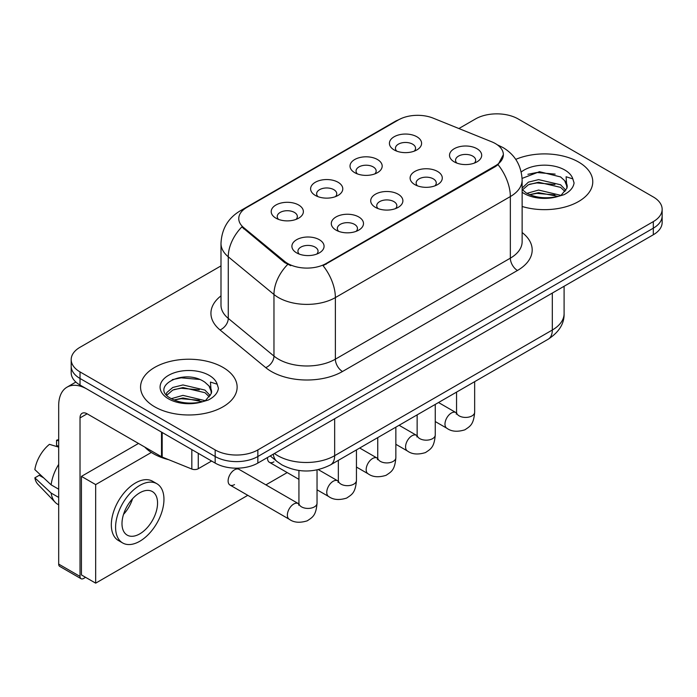 <?xml version="1.0" encoding="UTF-8"?>
<svg xmlns="http://www.w3.org/2000/svg" width="697" height="697" viewBox="0 0 697 697"><rect width="100%" height="100%" fill="white"/><g stroke="black" fill="none" stroke-linecap="round" stroke-linejoin="round"><path stroke-width="1.05" d="M354.721 172.664L354.721 172.664A16.092 9.296 180 0 1 354.721 159.526A16.092 9.296 180 0 1 377.478 159.526A16.092 9.296 180 0 1 377.478 172.664A16.092 9.296 180 0 1 354.721 172.664M374.838 173.893A10.063 5.811 0 0 0 376.162 171.018A10.063 5.811 0 0 0 373.209 166.914A10.063 5.811 0 0 0 362.248 165.651A10.063 5.811 0 0 0 356.045 171.018A10.063 5.811 0 0 0 357.361 173.893M315.314 195.413L315.314 195.413A16.092 9.296 180 0 1 315.314 182.274A16.092 9.296 180 0 1 338.08 182.274A16.092 9.296 180 0 1 338.08 195.413A16.092 9.296 180 0 1 315.314 195.413M335.44 196.641A10.063 5.811 0 0 0 336.756 193.766A10.063 5.811 0 0 0 333.811 189.662A10.063 5.811 0 0 0 322.842 188.408A10.063 5.811 0 0 0 316.638 193.766A10.063 5.811 0 0 0 317.954 196.641M275.907 218.161L275.907 218.161A16.092 9.296 180 0 1 275.907 205.023A16.092 9.296 180 0 1 298.673 205.023A16.092 9.296 180 0 1 298.673 218.161A16.092 9.296 180 0 1 275.907 218.161M296.033 219.398A10.063 5.811 0 0 0 297.349 216.523A10.063 5.811 0 0 0 294.404 212.411A10.063 5.811 0 0 0 283.444 211.156A10.063 5.811 0 0 0 277.232 216.523A10.063 5.811 0 0 0 278.547 219.398M394.127 149.916L394.127 149.916A16.092 9.296 180 0 1 394.127 136.769A16.092 9.296 180 0 1 416.884 136.769A16.092 9.296 180 0 1 416.884 149.916A16.092 9.296 180 0 1 394.127 149.916M414.245 151.144A10.063 5.811 0 0 0 415.56 148.269A10.063 5.811 0 0 0 412.615 144.166A10.063 5.811 0 0 0 401.655 142.902A10.063 5.811 0 0 0 395.443 148.269A10.063 5.811 0 0 0 396.767 151.144M414.82 184.609L414.82 184.609A16.092 9.296 180 0 1 414.82 171.471A16.092 9.296 180 0 1 437.585 171.471A16.092 9.296 180 0 1 437.585 184.609A16.092 9.296 180 0 1 414.82 184.609M434.945 185.846A10.063 5.811 0 0 0 436.261 182.971A10.063 5.811 0 0 0 433.316 178.868A10.063 5.811 0 0 0 422.356 177.604A10.063 5.811 0 0 0 416.144 182.971A10.063 5.811 0 0 0 417.459 185.846M375.422 207.366L375.422 207.366A16.092 9.296 180 0 1 375.422 194.219A16.092 9.296 180 0 1 398.179 194.219A16.092 9.296 180 0 1 398.179 207.366A16.092 9.296 180 0 1 375.422 207.366M395.539 208.595A10.063 5.811 0 0 0 396.854 205.72A10.063 5.811 0 0 0 393.91 201.616A10.063 5.811 0 0 0 382.949 200.353A10.063 5.811 0 0 0 376.737 205.72A10.063 5.811 0 0 0 378.062 208.595M336.015 230.115L336.015 230.115A16.092 9.296 180 0 1 336.015 216.967A16.092 9.296 180 0 1 358.772 216.967A16.092 9.296 180 0 1 358.772 230.115A16.092 9.296 180 0 1 336.015 230.115M356.132 231.343A10.063 5.811 0 0 0 357.456 228.468A10.063 5.811 0 0 0 354.503 224.364A10.063 5.811 0 0 0 343.543 223.101A10.063 5.811 0 0 0 337.331 228.468A10.063 5.811 0 0 0 338.655 231.343M296.608 252.863L296.608 252.863A16.092 9.296 180 0 1 296.608 239.724A16.092 9.296 180 0 1 319.365 239.724A16.092 9.296 180 0 1 319.365 252.863A16.092 9.296 180 0 1 296.608 252.863M316.726 254.091A10.063 5.811 0 0 0 318.05 251.216A10.063 5.811 0 0 0 315.105 247.113A10.063 5.811 0 0 0 304.136 245.858A10.063 5.811 0 0 0 297.933 251.216A10.063 5.811 0 0 0 299.248 254.091M454.226 161.861L454.226 161.861A16.092 9.296 180 0 1 454.226 148.722A16.092 9.296 180 0 1 476.983 148.722A16.092 9.296 180 0 1 476.983 161.861A16.092 9.296 180 0 1 454.226 161.861M474.343 163.098A10.063 5.811 0 0 0 475.668 160.223A10.063 5.811 0 0 0 472.723 156.111A10.063 5.811 0 0 0 461.754 154.856A10.063 5.811 0 0 0 455.55 160.223A10.063 5.811 0 0 0 456.866 163.098M491.786 141.831A27.157 15.682 180 0 1 495.41 143.591A27.157 15.682 180 0 1 503.365 154.673A27.157 15.682 180 0 1 495.41 165.764L326.126 263.501A27.157 15.682 180 0 1 284.672 261.401L243.662 227.588A27.157 15.682 180 0 1 238.757 218.597A27.157 15.682 180 0 1 246.712 207.506L398.431 119.91A27.157 15.682 180 0 1 433.212 118.159L491.786 141.831M578.632 162.07A48.285 27.88 0 0 0 515.754 159.378A48.285 27.88 0 0 1 578.632 162.07A48.285 27.88 0 0 1 592.772 181.778A48.285 27.88 0 0 0 578.632 162.07M222.988 367.397A48.285 27.88 0 0 0 170.373 361.351A48.285 27.88 0 0 0 140.567 387.105A48.285 27.88 0 0 0 154.708 406.813A48.285 27.88 0 0 0 207.331 412.859A48.285 27.88 0 0 0 237.137 387.105A48.285 27.88 0 0 0 222.988 367.397A48.285 27.88 0 0 0 170.373 361.351A48.285 27.88 0 0 0 140.567 387.105A48.285 27.88 0 0 0 154.708 406.813A48.285 27.88 0 0 0 207.331 412.859A48.285 27.88 0 0 0 237.137 387.105A48.285 27.88 0 0 0 222.988 367.397M503.365 154.673L498.041 164.658L495.41 166.574L323.068 265.679A35.207 20.326 60 0 1 335.37 297.584A40.234 23.228 180 0 1 278.469 297.584A40.234 23.228 180 0 1 273.965 294.483L228.267 256.801A40.234 23.228 180 0 1 220.993 243.48L220.993 305.077A40.234 23.228 0 0 0 228.267 318.398L273.965 356.08A40.234 23.228 0 0 0 278.469 359.182A40.234 23.228 0 0 0 335.37 359.182L510.343 258.16A40.234 23.228 0 0 0 522.131 241.737L522.131 180.14A40.234 23.228 180 0 1 510.343 196.563A35.207 20.326 -120 0 0 498.041 164.658M220.993 265.888L80.024 347.272A30.18 17.425 0 0 0 71.19 359.591L71.19 372.729A30.18 17.425 0 0 0 80.024 385.049L215.164 463.078L215.164 456.509A30.18 17.425 0 0 0 257.846 456.509L653.316 228.18A30.18 17.425 0 0 0 662.15 215.861A30.18 17.425 0 0 1 653.316 228.18L257.846 456.509A30.18 17.425 0 0 1 215.164 456.509L80.024 378.48L215.164 456.509L215.164 449.931A30.18 17.425 0 0 0 257.846 449.931L653.316 221.611A30.18 17.425 0 0 0 662.15 209.292A30.18 17.425 0 0 0 653.316 196.972L518.167 118.952A30.18 17.425 0 0 0 475.493 118.952L458.896 128.536M71.19 366.16A30.18 17.425 0 0 0 80.024 378.48A30.18 17.425 0 0 1 71.19 366.16M290.771 265.679L284.672 262.595L241.842 226.926A35.207 23.55 129.5 0 0 228.267 256.801L228.267 318.398A10.063 6.726 -50.5 0 1 220.025 329.942A50.297 29.039 180 0 1 220.993 295.868M522.131 206.486A48.285 27.88 0 0 0 592.772 181.778A48.285 27.88 0 0 1 522.131 206.486M71.19 359.591A30.18 17.425 0 0 0 80.024 371.91L215.164 449.931M215.164 463.078A30.18 17.425 0 0 0 257.846 463.078L653.316 234.758A30.18 17.425 0 0 0 662.15 222.439L662.15 209.292M522.131 189.497L526.261 192.956C535.061 197.73 545.463 198.941 557.461 196.606L563.847 194.751C569.989 191.597 573.396 187.659 574.075 182.945L572.812 178.868L566.095 176.759L566.888 188.268L567.227 186.709A22.74 13.13 0 0 0 564.657 180.645L560.588 176.933L539.478 171.689L522.088 178.406M566.888 188.268L561.338 194.968M526.932 193.348L538.598 190.046L560.806 195.352M529.607 194.663L538.598 192.66L558.28 196.432M522.131 188.042L528.404 182.144L538.598 179.617L560.562 184.757L565.851 190.255M522.462 189.88L528.404 184.757L538.598 182.231L560.562 187.362L564.971 191.492M564.657 180.645L567.21 187.023M527.899 174.311L536.812 172.507L555.161 174.119M529.581 184.243L536.812 182.936L554.934 184.487M529.615 194.672L536.812 193.365L554.934 194.916M144.749 447.056A50.297 29.039 0 0 0 153.288 453.634A50.297 29.039 0 0 0 168.744 459.715M211.261 393.596L211.592 392.036A22.74 13.13 0 0 0 209.022 385.972L204.953 382.261C183.991 367.432 149.062 386.783 170.626 398.283C179.425 403.049 189.828 404.269 201.825 401.934L208.211 400.069C214.354 396.924 217.76 392.986 218.44 388.264L217.176 384.195L210.45 382.078L211.252 393.596L205.702 400.296M171.296 398.675L182.963 395.373L205.171 400.67M199.298 400.244L181.176 398.693L173.98 399.991L182.963 397.978L202.644 401.751M166.2 394.458L166.888 392.489L172.769 387.471L182.963 384.944L204.927 390.076L210.215 395.582M166.827 395.208L172.769 390.076L182.963 387.549L204.927 392.69L209.335 396.82M209.022 385.972L211.574 392.341M172.264 379.638L181.176 377.826L199.525 379.447M173.945 389.571L181.176 388.255L199.298 389.815M198.27 453.32L198.27 468.724L211.609 461.022M161.512 432.096L87.142 389.161A40.234 23.228 -120 0 0 67.025 387.166A40.234 23.228 -120 0 0 58.687 405.584L58.687 564.1L80.024 576.419L80.024 417.904A10.063 5.811 60 0 1 82.107 413.304A10.063 5.811 60 0 1 87.142 413.8L161.512 456.735L161.512 432.096A5.027 2.901 0 0 0 162.183 432.419M80.024 576.419A5.027 2.901 120 0 0 81.07 578.719L59.733 566.4A5.027 2.901 -60 0 1 58.687 564.1M81.07 578.719A5.027 2.901 120 0 0 83.579 578.466L85.574 577.316M198.27 468.724A5.027 2.901 180 0 1 191.832 469.046L162.183 457.058A5.027 2.901 180 0 1 161.512 456.735M317.039 469.9L317.039 503.199C316.011 515.963 312.334 517.331 307.272 520.816C299.797 523.125 293.785 522.611 289.238 519.248A9.052 5.228 -60 0 1 287.852 511.999A9.052 5.228 -60 0 1 293.759 504.018A9.052 5.228 -60 0 1 294.169 503.8A9.052 5.228 -60 0 1 298.29 503.574L239.045 469.36A9.052 5.228 120 0 0 234.514 469.813A9.052 5.228 120 0 0 228.599 477.793A9.052 5.228 120 0 0 229.984 485.042A9.052 5.228 120 0 0 234.514 484.598M151.354 452.449L95.672 484.598L95.672 583.154L247.792 495.323M265.905 484.868L287.199 472.575M267.543 457.476A9.052 5.228 120 0 0 269.39 462.294A9.052 5.228 120 0 0 273.921 461.85M138.494 443.449L81.444 476.382L81.444 574.938L95.672 583.154M95.672 484.598L81.444 476.382M139.775 533.876A25.144 14.515 120 0 0 156.198 511.711A25.144 14.515 120 0 0 152.347 491.559A25.144 14.515 120 0 0 139.775 492.805A25.144 14.515 120 0 0 123.343 514.97A25.144 14.515 120 0 0 127.203 535.122A25.144 14.515 120 0 0 139.775 533.876M123.526 514.377A25.144 14.515 120 0 0 132.552 498.747M58.687 440.879L56.553 440.234L56.553 445.287L58.687 446.516M156.877 483.727L152.608 481.261A34.197 19.743 120 0 0 135.506 482.951A34.197 19.743 120 0 0 113.167 513.088A34.197 19.743 120 0 0 118.403 540.497L122.672 542.963A34.197 19.743 120 0 0 139.775 541.264A34.197 19.743 120 0 0 162.113 511.128A34.197 19.743 120 0 0 156.877 483.727A34.197 19.743 120 0 0 139.775 485.417A34.197 19.743 120 0 0 117.427 515.553A34.197 19.743 120 0 0 122.672 542.963M58.687 464.394A33.195 19.168 120 0 0 51.134 484.851L34.85 469.612A26.155 15.099 120 0 1 49.443 444.337L58.687 447.143M58.687 489.207L51.134 484.851M43.658 477.863L39.224 475.302L34.85 477.828L51.134 493.067L58.687 497.423M51.134 493.067A33.195 19.168 120 0 0 55.229 502.337A33.195 19.168 120 0 0 57.738 504.306L58.687 504.855M58.687 439.641A26.155 15.099 120 0 0 56.553 440.234M34.85 477.828A26.155 15.099 120 0 0 37.943 484.337L55.229 502.337M326.126 263.501L326.126 264.302M284.672 261.401L284.672 262.595M243.662 227.588L243.662 228.782M495.41 165.764L495.41 166.574M342.488 371.501A10.063 5.811 60 0 1 335.37 359.182L335.37 297.584L510.343 196.563L510.343 258.16A10.063 5.811 60 0 0 517.462 270.48L342.488 371.501A50.297 29.039 180 0 1 271.36 371.501A50.297 29.039 180 0 1 265.723 367.624L220.025 329.942M522.131 180.14C521.452 165.668 515.092 154.821 503.051 147.59L497.972 145.115A35.207 16.484 112 0 0 497.501 144.941M243.715 209.562A35.207 20.326 -120 0 0 240.064 210.938C228.032 218.161 221.672 229.008 220.993 243.48M240.064 210.938L395.478 121.208A35.207 20.326 60 0 1 398.144 120.084M287.678 264.459A35.207 23.55 129.5 0 0 273.965 294.483L273.965 356.08A10.063 6.726 -50.5 0 1 265.723 367.624M522.131 232.528A50.297 29.039 180 0 1 517.462 270.48M257.846 449.931L257.846 463.078M653.316 221.611L653.316 234.758M80.024 371.91L80.024 385.049M274.426 453.503A40.234 23.228 0 0 0 277.763 455.681A40.234 23.228 0 0 0 334.665 455.681L552.312 330.029A40.234 23.228 0 0 0 564.1 313.598C564.387 323.582 559.072 332.129 548.147 339.239L330.491 464.89A20.117 11.614 60 0 0 334.665 455.681L334.665 418.723M552.312 293.062L552.312 330.029A20.117 11.614 60 0 1 548.147 339.239M273.329 454.139A20.117 13.452 129.5 0 0 276.936 461.44L270.236 455.916M474.657 381.66L474.657 412.197A9.052 5.228 180 0 1 471.59 416.118A9.052 5.228 180 0 1 459.201 415.891A9.052 5.228 180 0 1 456.552 412.197L456.265 414.157M474.657 412.197C473.629 424.961 469.952 426.329 464.89 429.814C457.415 432.131 451.403 431.609 446.855 428.254A9.052 5.228 -60 0 1 445.47 420.997A9.052 5.228 -60 0 1 451.377 413.016A9.052 5.228 -60 0 1 451.787 412.798A9.052 5.228 -60 0 1 455.908 412.572L456.526 412.894M435.259 404.408L435.259 434.945A9.052 5.228 180 0 1 432.192 438.866A9.052 5.228 180 0 1 419.803 438.64A9.052 5.228 180 0 1 417.146 434.945L416.858 436.906M435.259 434.945C434.231 447.718 430.546 449.077 425.492 452.562C418.008 454.88 411.997 454.357 407.449 451.003A9.052 5.228 -60 0 1 406.063 443.745A9.052 5.228 -60 0 1 411.979 435.773A9.052 5.228 -60 0 1 412.38 435.555A9.052 5.228 -60 0 1 416.501 435.32L417.12 435.651M395.852 427.165L395.852 457.694A9.052 5.228 180 0 1 392.786 461.614A9.052 5.228 180 0 1 380.396 461.397A9.052 5.228 180 0 1 377.748 457.694L377.452 459.654M395.852 457.694C394.824 470.466 391.139 471.825 386.086 475.31C378.61 477.628 372.59 477.105 368.042 473.751A9.052 5.228 -60 0 1 366.657 466.493A9.052 5.228 -60 0 1 372.573 458.521A9.052 5.228 -60 0 1 372.973 458.304A9.052 5.228 -60 0 1 377.103 458.068L377.722 458.399M356.446 449.913L356.446 480.451A9.052 5.228 180 0 1 353.379 484.371A9.052 5.228 180 0 1 340.99 484.145A9.052 5.228 180 0 1 338.341 480.451L338.054 482.402M356.446 480.451C355.418 493.215 351.741 494.582 346.679 498.067C339.204 500.376 333.192 499.854 328.644 496.499A9.052 5.228 -60 0 1 327.25 489.25A9.052 5.228 -60 0 1 333.166 481.27A9.052 5.228 -60 0 1 333.567 481.052A9.052 5.228 -60 0 1 337.697 480.817L338.315 481.148M317.039 503.199A9.052 5.228 180 0 1 313.972 507.12A9.052 5.228 180 0 1 301.583 506.893A9.052 5.228 180 0 1 298.935 503.199L298.647 505.151M572.812 178.868A28.777 16.615 0 0 0 564.831 170.033A28.777 16.615 0 0 0 521.225 172.002M522.131 192.241A28.777 16.615 0 0 0 524.144 193.531A28.777 16.615 0 0 0 557.461 196.606M217.176 384.195A28.777 16.615 0 0 0 209.196 375.361A28.777 16.615 0 0 0 168.508 375.361A28.777 16.615 0 0 0 168.508 398.85A28.777 16.615 0 0 0 201.825 401.934M80.024 417.904L87.142 413.8M162.183 432.488L162.183 457.058M191.832 469.046L191.832 449.6M395.478 121.208L401.925 118.211M497.972 145.115L497.44 144.906M330.491 464.89C314.303 473.028 298.116 473.028 281.928 464.89L276.936 461.44M564.1 313.598L564.1 286.267M446.855 428.254L435.259 421.554M456.552 392.115L456.552 412.197M455.908 412.572L438.518 402.526M407.449 451.003L395.852 444.303M417.146 414.863L417.146 434.945M416.501 435.32L399.111 425.283M368.042 473.751L356.446 467.051M377.748 437.611L377.748 457.694M377.103 458.068L359.704 448.032M328.644 496.499L317.039 489.808M298.935 479.353L269.39 462.294M338.341 460.368L338.341 480.451M337.697 480.817L318.302 469.621M289.238 519.248L229.984 485.042M298.935 470.501L298.935 503.199M298.29 503.574L298.908 503.896M67.025 387.166L75.868 382.052"/></g></svg>
